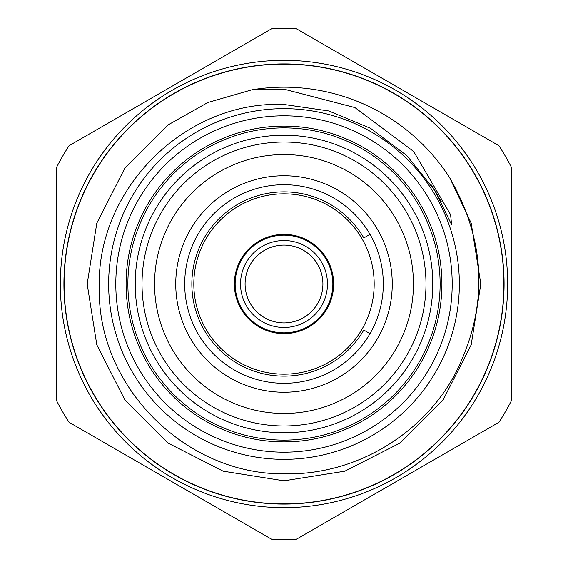 <?xml version="1.0" encoding="UTF-8"?>
<svg xmlns="http://www.w3.org/2000/svg" width="568" height="568" viewBox="0 0 568 568"><rect width="100%" height="100%" fill="white"/><g stroke="black" fill="none" stroke-linecap="round" stroke-linejoin="round"><path stroke-width="0.85" d="M370.002 333.65L363.804 330.072A92.151 92.151 0 0 1 191.849 284A92.151 92.151 0 0 1 363.804 237.928L370.002 234.35M135.219 284A148.78 148.78 0 0 1 284 135.219A148.78 148.78 0 0 1 432.78 284A148.78 148.78 0 0 1 284 432.78A148.78 148.78 0 0 1 135.219 284M441.904 284A157.904 157.904 0 0 0 284 126.096A157.904 157.904 0 0 0 126.096 284A157.904 157.904 0 0 0 284 441.904A157.904 157.904 0 0 0 441.904 284M64.099 284A219.901 219.901 0 0 1 284 64.099A219.901 219.901 0 0 1 503.901 284A219.901 219.901 0 0 1 284 503.901A219.901 219.901 0 0 1 64.099 284M327.473 284A43.473 43.473 0 0 1 284 327.473A43.473 43.473 0 0 1 240.527 284A43.473 43.473 0 0 1 284 240.527A43.473 43.473 0 0 1 327.473 284M332.848 284A48.848 48.848 0 0 1 284 332.848A48.848 48.848 0 0 1 235.152 284A48.848 48.848 0 0 1 284 235.152A48.848 48.848 0 0 1 332.848 284M245.085 284A38.915 38.915 0 0 1 284 245.085A38.915 38.915 0 0 1 322.915 284A38.915 38.915 0 0 1 284 322.915A38.915 38.915 0 0 1 245.085 284M193.823 284A90.177 90.177 0 0 0 284 374.177A90.177 90.177 0 0 0 374.177 284A90.177 90.177 0 0 0 284 193.823A90.177 90.177 0 0 0 193.823 284M296.276 539.302A255.6 255.6 0 0 1 271.724 539.302L69.04 422.287A255.6 255.6 0 0 1 56.757 401.022L56.757 166.978A255.6 255.6 0 0 1 69.04 145.713L271.724 28.698A255.6 255.6 0 0 1 296.276 28.698L498.96 145.713A255.6 255.6 0 0 1 511.243 166.978L511.243 401.022A255.6 255.6 0 0 1 498.96 422.287L296.276 539.302M284 507.664A223.664 223.664 0 0 1 60.336 284A223.664 223.664 0 0 1 284 60.336A223.664 223.664 0 0 1 507.664 284A223.664 223.664 0 0 1 284 507.664A223.664 223.664 0 0 0 507.664 284A223.664 223.664 0 0 0 284 60.336M284 459.349A175.349 175.349 0 0 1 108.651 284A175.349 175.349 0 0 1 284 108.651A175.349 175.349 0 0 1 459.349 284A175.349 175.349 0 0 1 284 459.349M284 104.477C184.749 100.252 96.12 189.577 99.301 288.239C97.412 386.844 185.629 474.706 284 473.818C353.374 475.629 421.3 436.132 454.499 375.192C488.537 308.807 486.968 243.047 449.792 177.919L471.191 223.181L480.819 284L471.191 344.819L443.232 399.687L399.687 443.232L344.819 471.191L284 480.819L223.181 471.191L168.313 443.232L124.768 399.687L96.808 344.819L87.181 284L96.808 223.181L124.768 168.313L168.313 124.768L207.852 102.503L251.872 89.815L284 89.162L354.929 107.572L413.689 151.514L450.601 214.711L451.581 224.701L435.031 190.756L406.759 155.54L370.528 128.311L328.758 110.952L284 104.477M168.313 124.768L207.852 102.503L251.872 89.815L207.852 102.503L168.313 124.768L124.768 168.313L96.808 223.181L87.181 284L96.808 344.819L124.768 399.687L168.313 443.232L223.181 471.191L284 480.819L223.181 471.191L168.313 443.232L124.768 399.687L96.808 344.819L87.181 284L96.808 223.181L124.768 168.313L168.313 124.768L207.852 102.503L251.872 89.815L207.852 102.503L168.313 124.768L124.768 168.313L96.808 223.181L87.181 284L96.808 344.819L124.768 399.687L168.313 443.232L223.181 471.191L284 480.819L223.181 471.191L168.313 443.232L124.768 399.687L96.808 344.819L87.181 284L96.808 223.181L124.768 168.313L168.313 124.768L207.852 102.503L251.872 89.815A196.819 196.819 0 0 1 449.792 177.919L471.191 223.181L480.819 284L471.191 344.819L443.232 399.687L399.687 443.232L344.819 471.191L284 480.819L223.181 471.191L168.313 443.232L124.768 399.687L96.808 344.819L87.181 284L96.808 223.181L124.768 168.313L168.313 124.768L207.852 102.503L251.872 89.815L207.852 102.503L168.313 124.768L124.768 168.313L96.808 223.181L87.181 284L96.808 344.819L124.768 399.687L168.313 443.232L223.181 471.191L284 480.819L223.181 471.191L168.313 443.232L124.768 399.687L96.808 344.819L87.181 284L96.808 223.181L124.768 168.313L168.313 124.768L207.852 102.503L251.872 89.815L207.852 102.503L168.313 124.768L124.768 168.313L96.808 223.181L87.181 284L96.808 344.819L124.768 399.687L168.313 443.232L223.181 471.191L284 480.819L223.181 471.191L168.313 443.232L124.768 399.687L96.808 344.819L87.181 284L96.808 223.181M284 480.819L344.819 471.191L399.687 443.232L443.232 399.687L471.191 344.819L480.819 284L471.191 223.181L449.792 177.919L471.191 223.181L480.819 284L471.191 344.819L443.232 399.687L399.687 443.232L344.819 471.191L284 480.819L344.819 471.191L399.687 443.232L443.232 399.687L471.191 344.819L480.819 284L471.191 223.181L449.792 177.919L471.191 223.181L480.819 284L471.191 344.819L443.232 399.687L399.687 443.232L443.232 399.687L471.191 344.819L480.819 284L471.191 223.181L449.792 177.919L471.191 223.181L480.819 284L471.191 344.819L443.232 399.687L399.687 443.232L344.819 471.191L284 480.819L344.819 471.191L399.687 443.232L443.232 399.687L471.191 344.819M471.191 223.181L449.792 177.919L471.191 223.181M184.692 284A99.308 99.308 0 0 1 284 184.692A99.308 99.308 0 0 1 383.308 284A99.308 99.308 0 0 1 284 383.308A99.308 99.308 0 0 1 184.692 284M175.746 284A108.254 108.254 0 0 1 284 175.746A108.254 108.254 0 0 1 392.254 284A108.254 108.254 0 0 1 284 392.254A108.254 108.254 0 0 1 175.746 284M413.454 284A129.454 129.454 0 0 1 284 413.454A129.454 129.454 0 0 1 154.546 284A129.454 129.454 0 0 1 284 154.546A129.454 129.454 0 0 1 413.454 284M425.979 284A141.979 141.979 0 0 1 284 425.979A141.979 141.979 0 0 1 142.021 284A141.979 141.979 0 0 1 284 142.021A141.979 141.979 0 0 1 425.979 284M440.115 284A156.115 156.115 0 0 1 284 440.115A156.115 156.115 0 0 1 127.885 284A156.115 156.115 0 0 1 284 127.885A156.115 156.115 0 0 1 440.115 284M452.192 284A168.192 168.192 0 0 1 284 452.192A168.192 168.192 0 0 1 115.808 284A168.192 168.192 0 0 1 284 115.808A168.192 168.192 0 0 1 452.192 284M333.65 284A49.65 49.65 0 0 0 284 234.35A49.65 49.65 0 0 0 234.35 284A49.65 49.65 0 0 0 284 333.65A49.65 49.65 0 0 0 333.65 284M284 504.086A220.086 220.086 0 0 1 63.914 284A220.086 220.086 0 0 1 284 63.914A220.086 220.086 0 0 1 504.086 284A220.086 220.086 0 0 1 284 504.086M437.708 195.229L432.056 186.091M435.741 191.906L432.88 187.355M441.222 201.569L430.97 184.465"/></g></svg>
